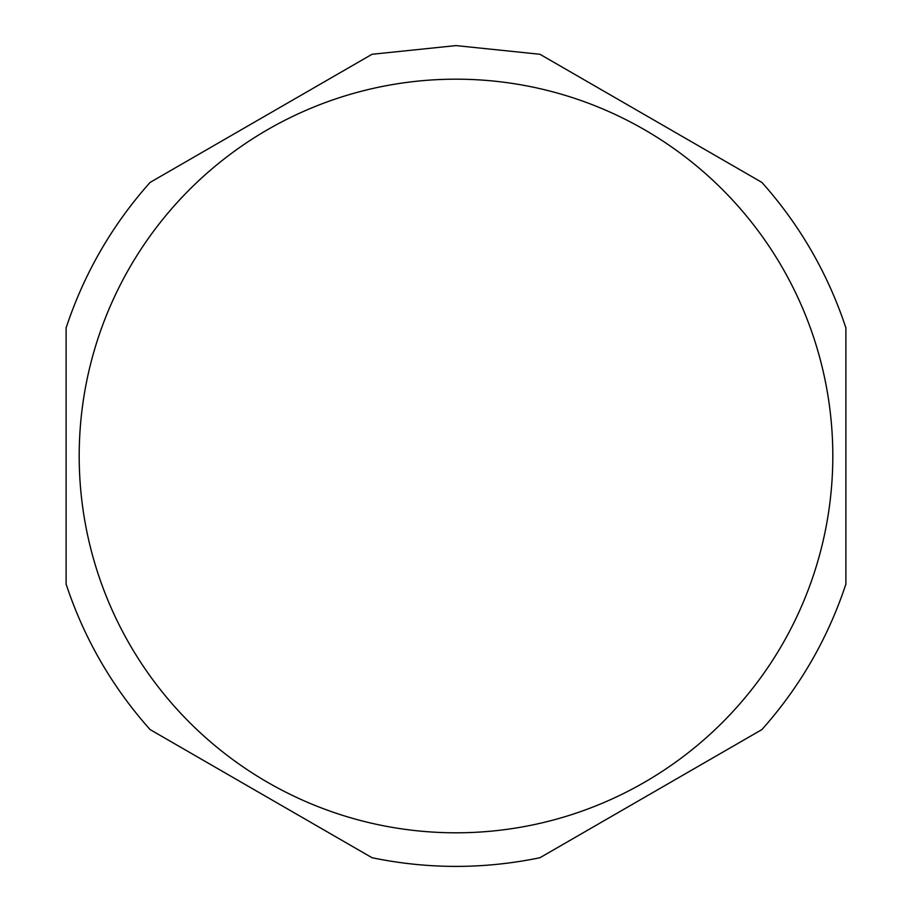 <?xml version="1.0" encoding="UTF-8"?>
<svg xmlns="http://www.w3.org/2000/svg" width="912" height="912" viewBox="0 0 912 912"><rect width="100%" height="100%" fill="white"/><g stroke="black" fill="none" stroke-linecap="round" stroke-linejoin="round"><path stroke-width="1.37" d="M456 79.184A376.816 376.816 0 0 1 782.325 644.408A376.816 376.816 0 0 1 129.675 644.408A376.816 376.816 0 0 1 456 79.184M372.039 54.275L150.081 182.423C112.073 225.116 84.086 273.589 66.12 327.853L66.12 584.147C84.086 638.411 112.073 686.884 150.081 729.577L372.039 857.725C428.013 869.284 483.987 869.284 539.961 857.725L761.919 729.577C799.927 686.884 827.914 638.411 845.88 584.147L845.88 327.853C827.914 273.589 799.927 225.116 761.919 182.423L539.961 54.275L456 45.6L372.039 54.275"/></g></svg>
